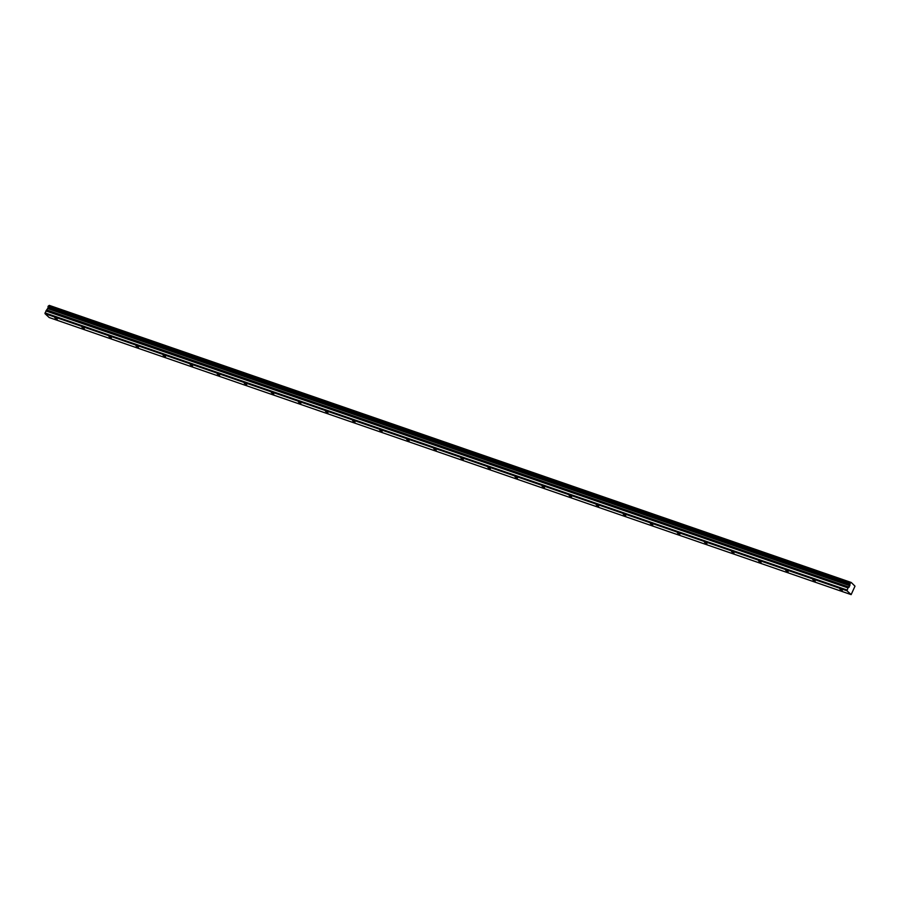 <?xml version="1.0" encoding="UTF-8"?>
<svg xmlns="http://www.w3.org/2000/svg" width="900" height="900" viewBox="0 0 900 900"><rect width="100%" height="100%" fill="white"/><g stroke="black" fill="none" stroke-linecap="round" stroke-linejoin="round"><path stroke-width="1.35" d="M54.788 317.824L57.229 319.32L54.788 317.824M839.857 589.084L842.299 590.591L839.857 589.084M812.79 579.735L815.231 581.231L812.79 579.735M785.711 570.375L788.153 571.882L785.711 570.375M758.644 561.026L761.085 562.523L758.644 561.026M731.576 551.666L734.018 553.174L731.576 551.666M704.498 542.317L706.939 543.814L704.498 542.317M677.43 532.957L679.871 534.465L677.43 532.957M650.363 523.609L652.804 525.105L650.363 523.609M623.284 514.249L625.725 515.756L623.284 514.249M596.216 504.9L598.658 506.396L596.216 504.9M569.149 495.54L571.59 497.048L569.149 495.54M542.07 486.191L544.511 487.699L542.07 486.191M515.002 476.843L517.444 478.339L515.002 476.843M487.935 467.483L490.376 468.99L487.935 467.483M460.856 458.134L463.298 459.63L460.856 458.134M433.789 448.774L436.23 450.281L433.789 448.774M406.721 439.425L409.162 440.921L406.721 439.425M379.642 430.065L382.084 431.572L379.642 430.065M352.575 420.716L355.016 422.213L352.575 420.716M325.507 411.356L327.949 412.864L325.507 411.356M298.429 402.007L300.87 403.504L298.429 402.007M271.361 392.647L273.803 394.155L271.361 392.647M244.294 383.299L246.735 384.806L244.294 383.299M217.215 373.95L219.656 375.446L217.215 373.95M190.148 364.59L192.589 366.098L190.148 364.59M163.08 355.241L165.521 356.738L163.08 355.241M136.001 345.881L138.442 347.389L136.001 345.881M108.934 336.532L111.375 338.029L108.934 336.532M81.866 327.173L84.308 328.68L81.866 327.173M49.275 305.381L851.254 582.48L49.14 305.46L851.254 582.48L855 586.159L851.153 594.619L49.163 317.52L45 313.661L846.99 590.771L851.153 594.619M46.057 310.804L47.891 308.16L849.814 585.72L848.048 587.914L46.057 310.804L45 313.661M49.14 305.46L47.891 308.16M851.119 582.57L850.466 582.998L48.465 305.887L850.444 582.986L849.982 583.774L47.992 306.664M47.97 306.911L849.982 583.774M849.96 584.021L849.904 585.135L47.914 308.025M45.934 310.961L848.048 587.914M847.924 588.071L846.99 590.771M45.011 312.885L847.001 589.995M48.307 306L850.298 583.11M47.88 308.396L849.87 585.506M47.014 310.207L849.004 587.317M849.127 587.16L47.137 310.061M47.835 308.61L849.814 585.72"/></g></svg>

